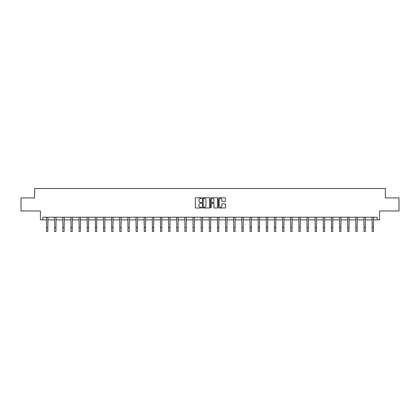 <?xml version="1.0" encoding="UTF-8"?>
<svg xmlns="http://www.w3.org/2000/svg" width="420" height="420" viewBox="0 0 420 420"><rect width="100%" height="100%" fill="white"/><g stroke="black" fill="none" stroke-linecap="round" stroke-linejoin="round"><path stroke-width="0.63" d="M201.653 198.119A0.357 0.357 0 0 0 201.29 197.762L195.851 197.762A0.514 0.514 0 0 0 195.337 198.277L195.337 207.496A0.514 0.514 0 0 0 195.851 208.005L201.29 208.005A0.357 0.357 0 0 0 201.653 207.648A0.357 0.357 0 0 0 201.29 207.291L200.587 207.291A1.638 1.638 0 0 1 198.949 205.653L198.949 204.881A1.638 1.638 0 0 1 200.587 203.243L201.29 203.243A0.357 0.357 0 0 0 201.653 202.886A0.357 0.357 0 0 0 201.29 202.524L200.587 202.524A1.638 1.638 0 0 1 198.949 200.886L198.949 200.12A1.638 1.638 0 0 1 200.587 198.482L201.29 198.482A0.357 0.357 0 0 0 201.653 198.119M42.788 219.844L42.788 217.234L377.213 217.234L377.213 219.844L379.591 219.844L379.591 210.971L399 210.971L399 197.93L385.355 197.93L385.355 188.533L34.645 188.533L34.645 197.93L21 197.93L21 210.971L40.409 210.971L40.409 219.844L46.541 219.844M224.968 201.374A0.514 0.514 0 0 0 225.482 200.86L225.482 198.277A0.514 0.514 0 0 0 224.968 197.762L218.925 197.762A0.514 0.514 0 0 0 218.411 198.277L218.411 207.496A0.514 0.514 0 0 0 218.925 208.005L224.968 208.005A0.514 0.514 0 0 0 225.482 207.496L225.482 204.372A0.514 0.514 0 0 0 224.968 203.858L222.385 203.858A0.514 0.514 0 0 0 221.87 204.372L221.87 205.921A1.37 1.37 0 0 1 220.5 207.291A1.37 1.37 0 0 1 219.13 205.921L219.13 199.852A1.37 1.37 0 0 1 220.5 198.482A1.37 1.37 0 0 1 221.87 199.852L221.87 200.86A0.514 0.514 0 0 0 222.385 201.374L224.968 201.374M209.554 198.277A0.514 0.514 0 0 0 209.039 197.762L202.997 197.762A0.514 0.514 0 0 0 202.482 198.277L202.482 207.496A0.514 0.514 0 0 0 202.997 208.005L209.039 208.005A0.514 0.514 0 0 0 209.554 207.496L209.554 198.277M210.961 197.762L217.004 197.762A0.514 0.514 0 0 1 217.518 198.277L217.518 207.496A0.514 0.514 0 0 1 217.004 208.005L214.415 208.005A0.514 0.514 0 0 1 213.906 207.496L213.906 203.758A0.514 0.514 0 0 0 213.392 203.243L211.68 203.243A0.514 0.514 0 0 0 211.166 203.758L211.166 207.648A0.357 0.357 0 0 1 210.809 208.005A0.357 0.357 0 0 1 210.446 207.648L210.446 198.277A0.514 0.514 0 0 1 210.961 197.762M47.849 219.844L54.684 219.844M55.986 219.844L62.822 219.844M64.129 219.844L70.964 219.844M72.266 219.844L79.102 219.844M80.409 219.844L87.245 219.844M88.547 219.844L95.382 219.844M96.689 219.844L103.525 219.844M104.827 219.844L111.662 219.844M112.97 219.844L119.805 219.844M121.107 219.844L127.948 219.844M129.25 219.844L136.085 219.844M137.393 219.844L144.228 219.844M145.53 219.844L152.366 219.844M153.673 219.844L160.508 219.844M161.81 219.844L168.646 219.844M169.953 219.844L176.788 219.844M178.091 219.844L184.926 219.844M186.233 219.844L193.069 219.844M194.371 219.844L201.206 219.844M202.514 219.844L209.349 219.844M210.651 219.844L217.487 219.844M218.794 219.844L225.629 219.844M226.931 219.844L233.767 219.844M235.074 219.844L241.91 219.844M243.212 219.844L250.047 219.844M251.354 219.844L258.19 219.844M259.492 219.844L266.327 219.844M267.635 219.844L274.47 219.844M275.772 219.844L282.608 219.844M283.915 219.844L290.75 219.844M292.052 219.844L298.893 219.844M300.195 219.844L307.031 219.844M308.338 219.844L315.173 219.844M316.475 219.844L323.311 219.844M324.618 219.844L331.454 219.844M332.756 219.844L339.591 219.844M340.898 219.844L347.734 219.844M349.036 219.844L355.871 219.844M357.179 219.844L364.014 219.844M365.316 219.844L372.151 219.844M373.459 219.844L377.213 219.844M203.558 198.482A0.357 0.357 0 0 0 203.201 198.839L203.201 206.934A0.357 0.357 0 0 0 203.558 207.291L204.304 207.291A1.638 1.638 0 0 0 205.942 205.653L205.942 200.12A1.638 1.638 0 0 0 204.304 198.482L203.558 198.482M213.906 199.878A1.37 1.37 0 0 0 212.536 198.508A1.37 1.37 0 0 0 211.166 199.878L211.166 202.015A0.514 0.514 0 0 0 211.68 202.524L213.392 202.524A0.514 0.514 0 0 0 213.906 202.015L213.906 199.878M46.478 217.234L46.541 227.551L47.849 227.551L47.912 217.234M46.541 227.551L46.541 231.467L47.849 231.467L47.849 227.551M54.616 217.234L54.684 227.551L55.986 227.551L56.054 217.234M54.684 227.551L54.684 231.467L55.986 231.467L55.986 227.551M62.759 217.234L62.822 227.551L64.129 227.551L64.192 217.234M62.822 227.551L62.822 231.467L64.129 231.467L64.129 227.551M70.896 217.234L70.964 227.551L72.266 227.551L72.335 217.234M70.964 227.551L70.964 231.467L72.266 231.467L72.266 227.551M79.039 217.234L79.102 227.551L80.409 227.551L80.472 217.234M79.102 227.551L79.102 231.467L80.409 231.467L80.409 227.551M87.176 217.234L87.245 227.551L88.547 227.551L88.615 217.234M87.245 227.551L87.245 231.467L88.547 231.467L88.547 227.551M95.319 217.234L95.382 227.551L96.689 227.551L96.758 217.234M95.382 227.551L95.382 231.467L96.689 231.467L96.689 227.551M103.457 217.234L103.525 227.551L104.827 227.551L104.895 217.234M103.525 227.551L103.525 231.467L104.827 231.467L104.827 227.551M111.599 217.234L111.662 227.551L112.97 227.551L113.038 217.234M111.662 227.551L111.662 231.467L112.97 231.467L112.97 227.551M119.737 217.234L119.805 227.551L121.107 227.551L121.175 217.234M119.805 227.551L119.805 231.467L121.107 231.467L121.107 227.551M127.88 217.234L127.948 227.551L129.25 227.551L129.318 217.234M127.948 227.551L127.948 231.467L129.25 231.467L129.25 227.551M136.017 217.234L136.085 227.551L137.393 227.551L137.456 217.234M136.085 227.551L136.085 231.467L137.393 231.467L137.393 227.551M144.16 217.234L144.228 227.551L145.53 227.551L145.598 217.234M144.228 227.551L144.228 231.467L145.53 231.467L145.53 227.551M152.297 217.234L152.366 227.551L153.673 227.551L153.736 217.234M152.366 227.551L152.366 231.467L153.673 231.467L153.673 227.551M160.44 217.234L160.508 227.551L161.81 227.551L161.879 217.234M160.508 227.551L160.508 231.467L161.81 231.467L161.81 227.551M168.583 217.234L168.646 227.551L169.953 227.551L170.016 217.234M168.646 227.551L168.646 231.467L169.953 231.467L169.953 227.551M176.72 217.234L176.788 227.551L178.091 227.551L178.159 217.234M176.788 227.551L176.788 231.467L178.091 231.467L178.091 227.551M184.863 217.234L184.926 227.551L186.233 227.551L186.296 217.234M184.926 227.551L184.926 231.467L186.233 231.467L186.233 227.551M193.001 217.234L193.069 227.551L194.371 227.551L194.439 217.234M193.069 227.551L193.069 231.467L194.371 231.467L194.371 227.551M201.143 217.234L201.206 227.551L202.514 227.551L202.577 217.234M201.206 227.551L201.206 231.467L202.514 231.467L202.514 227.551M209.281 217.234L209.349 227.551L210.651 227.551L210.719 217.234M209.349 227.551L209.349 231.467L210.651 231.467L210.651 227.551M217.423 217.234L217.487 227.551L218.794 227.551L218.857 217.234M217.487 227.551L217.487 231.467L218.794 231.467L218.794 227.551M225.561 217.234L225.629 227.551L226.931 227.551L227 217.234M225.629 227.551L225.629 231.467L226.931 231.467L226.931 227.551M233.704 217.234L233.767 227.551L235.074 227.551L235.137 217.234M233.767 227.551L233.767 231.467L235.074 231.467L235.074 227.551M241.841 217.234L241.91 227.551L243.212 227.551L243.28 217.234M241.91 227.551L241.91 231.467L243.212 231.467L243.212 227.551M249.984 217.234L250.047 227.551L251.354 227.551L251.417 217.234M250.047 227.551L250.047 231.467L251.354 231.467L251.354 227.551M258.122 217.234L258.19 227.551L259.492 227.551L259.56 217.234M258.19 227.551L258.19 231.467L259.492 231.467L259.492 227.551M266.264 217.234L266.327 227.551L267.635 227.551L267.703 217.234M266.327 227.551L266.327 231.467L267.635 231.467L267.635 227.551M274.402 217.234L274.47 227.551L275.772 227.551L275.84 217.234M274.47 227.551L274.47 231.467L275.772 231.467L275.772 227.551M282.544 217.234L282.608 227.551L283.915 227.551L283.983 217.234M282.608 227.551L282.608 231.467L283.915 231.467L283.915 227.551M290.682 217.234L290.75 227.551L292.052 227.551L292.12 217.234M290.75 227.551L290.75 231.467L292.052 231.467L292.052 227.551M298.825 217.234L298.893 227.551L300.195 227.551L300.263 217.234M298.893 227.551L298.893 231.467L300.195 231.467L300.195 227.551M306.962 217.234L307.031 227.551L308.338 227.551L308.401 217.234M307.031 227.551L307.031 231.467L308.338 231.467L308.338 227.551M315.105 217.234L315.173 227.551L316.475 227.551L316.544 217.234M315.173 227.551L315.173 231.467L316.475 231.467L316.475 227.551M323.243 217.234L323.311 227.551L324.618 227.551L324.681 217.234M323.311 227.551L323.311 231.467L324.618 231.467L324.618 227.551M331.385 217.234L331.454 227.551L332.756 227.551L332.824 217.234M331.454 227.551L331.454 231.467L332.756 231.467L332.756 227.551M339.528 217.234L339.591 227.551L340.898 227.551L340.961 217.234M339.591 227.551L339.591 231.467L340.898 231.467L340.898 227.551M347.666 217.234L347.734 227.551L349.036 227.551L349.104 217.234M347.734 227.551L347.734 231.467L349.036 231.467L349.036 227.551M355.808 217.234L355.871 227.551L357.179 227.551L357.242 217.234M355.871 227.551L355.871 231.467L357.179 231.467L357.179 227.551M363.946 217.234L364.014 227.551L365.316 227.551L365.384 217.234M364.014 227.551L364.014 231.467L365.316 231.467L365.316 227.551M372.089 217.234L372.151 227.551L373.459 227.551L373.522 217.234M372.151 227.551L372.151 231.467L373.459 231.467L373.459 227.551"/></g></svg>
